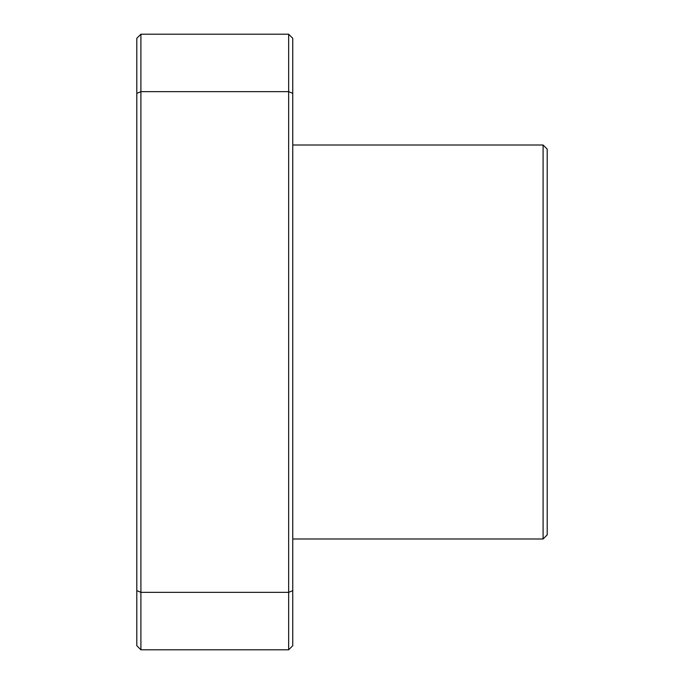 <?xml version="1.0" encoding="UTF-8"?>
<svg xmlns="http://www.w3.org/2000/svg" width="684" height="684" viewBox="0 0 684 684"><rect width="100%" height="100%" fill="white"/><g stroke="black" fill="none" stroke-linecap="round" stroke-linejoin="round"><path stroke-width="1.03" d="M547.2 149.112L547.2 534.888L543.096 538.992L543.096 145.008L547.2 149.112M292.752 538.992L543.096 538.992M292.752 145.008L543.096 145.008M292.752 38.304L292.752 645.696L288.648 649.8L140.904 649.8L136.8 645.696L136.8 38.304L140.904 34.2L288.648 34.2L292.752 38.304M292.752 93.357L288.648 91.656L140.904 91.656L140.904 592.344L288.648 592.344L288.648 34.2M136.8 590.643L140.904 592.344L140.904 649.8M288.648 649.8L288.648 592.344L292.752 590.643M140.904 34.2L140.904 91.656L136.8 93.357"/></g></svg>

